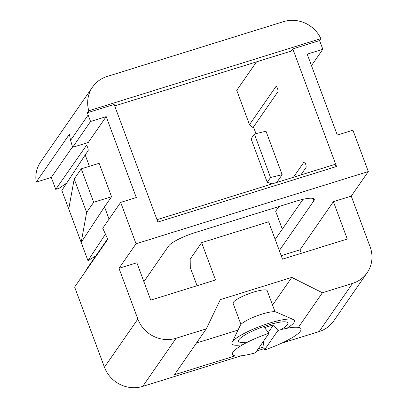 <?xml version="1.0" encoding="UTF-8"?>
<svg xmlns="http://www.w3.org/2000/svg" width="408" height="408" viewBox="0 0 408 408"><rect width="100%" height="100%" fill="white"/><g stroke="black" fill="none" stroke-linecap="round" stroke-linejoin="round"><path stroke-width="0.61" d="M320.872 38.633L88.786 110.782A30.314 28.631 -145.2 0 1 92.534 87.082A30.314 28.631 -145.2 0 1 107.08 76.495L283.509 21.644A30.314 28.631 -145.2 0 1 320.872 38.633L319.505 40.601A30.314 28.631 -145.2 0 1 320.423 42.804L322.83 49.266L307.193 54.126L337.294 135.053L352.925 130.193L368.307 171.549L351.257 196.126L370.117 246.845A30.314 28.631 -145.2 0 1 367.108 272.804A30.314 28.631 -145.2 0 1 352.568 283.387L322.417 292.76L291.791 277.409L220.325 299.625L206.285 328.863L174.461 374.733L235.151 355.868M156.993 219.688L334.315 164.567L336.529 166.505L292.796 48.904L291.317 51.036L114.689 105.942M270.545 177.526L282.158 174.67L265.99 131.197L254.378 134.054L270.545 177.526L267.245 182.289L251.073 138.812L254.378 134.054M282.158 174.67L276.762 182.458M272.049 183.921L267.245 182.289M293.418 177.276L303.986 162.042A2.973 0.785 72.7 0 1 304.123 161.94A2.973 0.785 72.7 0 1 305.658 164.256A2.973 0.785 72.7 0 1 306.02 167.504L300.839 174.971M278.95 206.524L275.66 211.262L282.31 229.143M256.515 61.853L236.742 90.352L249.502 124.664L275.946 86.547A2.851 0.755 72.7 0 1 276.073 86.445A2.851 0.755 72.7 0 1 277.552 88.669A2.851 0.755 72.7 0 1 277.894 91.785L253.48 126.975L255.969 133.661M249.502 124.664L253.378 127.908L253.781 127.781M301.267 253.322L299.972 249.844L281.219 255.673M351.257 196.126L333.387 201.679L347.279 239.022L282.509 259.156L268.622 221.809L201.629 242.638L215.516 279.98L150.751 300.115L136.859 262.772L118.993 268.326L136.042 243.755L120.666 202.399L136.298 197.538L106.202 116.612L90.566 121.472L72.629 147.324L70.579 140.352L69.386 134.288L36.21 182.116L51.301 177.424L55.733 189.348L59.084 188.307L66.744 183.029M333.387 201.679L299.972 249.844M201.629 242.638L190.184 259.131L190.286 267.546L197.049 285.722M275.028 311.758L267.199 290.695A18.187 3.55 159.6 0 0 248.911 293.709A18.187 3.55 159.6 0 0 233.101 303.379L240.934 324.436M272.564 305.123L291.791 277.409M196.462 343.021L238.017 330.103M298.386 327.395L322.417 292.76M118.993 268.326L137.858 319.046A30.314 28.631 -145.2 0 0 176.139 338.237L206.285 328.863M367.108 272.804L333.693 320.969A30.314 28.631 -145.2 0 1 319.148 331.551L281.321 343.312M264.221 348.631L256.76 350.946M241.133 355.807L142.718 386.401A30.314 28.631 -145.2 0 1 104.443 367.21L74.633 287.064L107.814 239.241L102.724 228.251L120.666 202.399M264.002 346.897L258.351 348.656M322.83 49.266L311.472 65.632M74.205 179L81.253 168.846L99.118 163.292L111.552 196.733L93.687 202.286L86.639 212.441L74.205 179L68.743 208.967L87.975 260.692L95.824 255.877M93.687 202.286L81.253 168.846M105.437 234.105L87.975 260.692M86.639 212.441L81.177 242.408L104.509 206.887L109.058 219.127M111.552 196.733L104.509 206.887M68.743 208.967L61.858 190.465L85.19 154.943L89.413 166.306M92.534 87.082L40.708 161.787A30.314 28.631 34.8 0 0 36.21 182.116M72.496 146.87L51.301 177.424M106.202 116.612L88.261 142.463L72.629 147.324M90.566 121.472L88.164 115.005A30.314 28.631 -145.2 0 1 87.424 112.746L114.133 104.443L157.871 222.044L336.529 166.505M85.986 270.698L85.833 270.275L107.636 238.853M86.409 145.467L55.733 189.348M86.119 145.559A2.851 0.755 72.7 0 1 86.246 145.457A2.851 0.755 72.7 0 1 87.72 147.681A2.851 0.755 72.7 0 1 88.067 150.797L85.19 154.943M279.322 250.573L313.844 200.818A24.25 4.733 159.6 0 0 314.242 199.303A24.25 4.733 159.6 0 0 296.06 201.205L195.559 232.448A24.25 4.733 159.6 0 0 168.683 245.942L143.891 281.673M88.786 110.782L87.424 112.746M292.796 48.904L319.505 40.601M368.307 171.549L136.042 243.755M303.001 199.318L275.176 239.43M269.066 333.214L255.469 352.813A36.587 7.14 -20.4 0 1 232.907 352.298A36.587 7.14 -20.4 0 1 267.673 333.698A36.587 7.14 -20.4 0 1 269.066 333.214L264.552 327.731A28.096 5.482 -20.4 0 1 273.482 324.957L268.352 332.352M273.482 324.957L277.996 330.439L264.399 350.038L263.313 341.506M277.996 330.439A36.587 7.14 -20.4 0 1 300.421 331.153A36.587 7.14 -20.4 0 1 264.399 350.033M248.186 341.827A26.28 5.131 -20.4 0 1 239.929 338.609A26.28 5.131 -20.4 0 1 263.884 326.456A26.28 5.131 -20.4 0 1 268.132 325.048A26.28 5.131 -20.4 0 1 286.809 322.147A26.28 5.131 -20.4 0 1 280.903 329.659M242.847 344.658A33.349 6.508 -20.4 0 1 232.126 342.327A33.349 6.508 -20.4 0 1 232.499 341.695A33.349 6.508 -20.4 0 1 262.079 325.63A33.349 6.508 -20.4 0 1 293.388 319.546A33.349 6.508 -20.4 0 1 286.798 328.312M293.388 319.546L276.002 311.998A19.4 3.784 159.6 0 0 257.785 315.537A19.4 3.784 159.6 0 0 240.572 324.885A19.4 3.784 159.6 0 0 240.358 325.252L232.126 342.327M303.986 162.042L304.291 161.951M276.236 86.455L275.946 86.547M176.139 338.237L142.718 386.401M319.148 331.551L352.568 283.387M70.579 140.352L88.164 115.005M313.844 200.818L312.956 198.421M104.443 367.21L137.858 319.046"/></g></svg>
